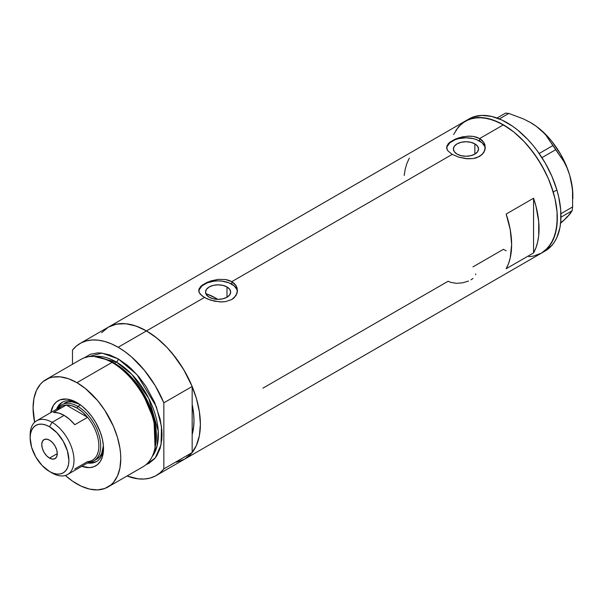 <?xml version="1.0" encoding="UTF-8"?>
<svg xmlns="http://www.w3.org/2000/svg" width="603" height="603" viewBox="0 0 603 603"><rect width="100%" height="100%" fill="white"/><g stroke="black" fill="none" stroke-linecap="round" stroke-linejoin="round"><path stroke-width="0.9" d="M226.999 286.953L226.999 297.219L222.922 298.794L218.113 299.344L213.296 298.794L209.218 297.219A12.573 7.259 180 0 1 205.54 292.086A12.573 7.259 180 0 1 213.296 285.385A12.573 7.259 180 0 1 226.999 286.953L229.72 289.312L230.678 292.086L229.72 294.867L226.999 297.219L226.999 286.953A12.573 7.259 180 0 1 230.678 292.086A12.573 7.259 180 0 1 222.922 298.794A12.573 7.259 180 0 1 209.218 297.219L206.497 294.867L205.54 292.086L206.497 289.312L209.218 286.953L213.296 285.385L218.113 284.827L222.922 285.385L226.999 286.953M207.304 294.143L206.392 295.123L207.304 294.143A67.182 38.788 -120 0 1 215.919 298.206L214.48 299.035L215.919 298.206L217.811 299.344A67.182 38.788 -120 0 0 215.919 298.206L206.648 293.91M474.847 143.861L474.847 154.127L470.77 155.695L465.961 156.252L461.152 155.695L457.074 154.127A12.573 7.259 180 0 1 453.388 148.994A12.573 7.259 180 0 1 461.152 142.285A12.573 7.259 180 0 1 474.847 143.861L477.576 146.212L478.533 148.994L477.576 151.768L474.847 154.127L474.847 143.861A12.573 7.259 180 0 1 478.533 148.994A12.573 7.259 180 0 1 470.77 155.695A12.573 7.259 180 0 1 457.074 154.127L454.345 151.768L453.388 148.994L454.345 146.212L457.074 143.861L461.152 142.285L465.961 141.735L470.77 142.285L474.847 143.861M448.052 143.929L449.846 142.21L455.212 139.112L462.192 136.889L469.722 136.112L473.363 136.414L479.664 138.547L503.415 124.836L513.937 132.102L524.045 141.479L528.823 146.853L537.612 158.702L545.082 171.644L548.233 178.367L550.954 185.181L555.001 198.786L557.059 211.939L557.059 224.143L555.001 234.921L550.954 243.861L545.082 250.614L541.532 253.087A76.227 44.011 -120 0 0 553.215 192.01A76.227 44.011 -120 0 0 503.415 124.836L479.664 138.547L483.87 142.481L484.97 144.916L484.97 150.041L482.083 154.632L476.717 157.73L473.363 158.544L465.968 158.664L458.566 157.097L452.258 154.368L448.044 151.021L446.672 148.361L446.951 145.685L449.846 142.21L458.574 137.853L467.853 136.142L473.363 136.414L476.717 137.228L479.664 138.547L479.664 141.079A19.379 11.186 0 0 0 459.222 138.502A19.379 11.186 0 0 0 446.635 148.157M485.302 148.293A19.379 11.186 0 0 0 479.664 141.079L479.664 138.547L482.091 140.333L483.87 142.481L485.34 147.471L483.87 152.476L479.656 156.418L473.363 158.544L467.853 158.808L458.566 157.097L452.258 154.368L231.816 281.646L236.022 285.581L237.122 288.008L237.122 293.133L234.235 297.731L231.808 299.518L225.507 301.636L221.874 301.937L214.336 301.153L207.349 298.937L201.982 295.839L199.096 292.357L198.726 290.563L199.103 288.777L201.997 285.302L210.718 280.953L218.113 279.377L225.514 279.513L231.816 281.646L452.258 154.368L448.044 151.021L446.951 149.258L446.951 145.685M200.196 287.02L201.997 285.302L207.364 282.212L218.113 279.377L225.514 279.513L228.869 280.327L231.816 281.646L231.816 284.179A19.379 11.186 0 0 0 211.367 281.601A19.379 11.186 0 0 0 198.786 291.257M237.454 291.392A19.379 11.186 0 0 0 231.816 284.179L231.816 281.646L234.235 283.425L236.022 285.581L237.492 290.571L236.022 295.568L231.808 299.518L225.507 301.636L219.997 301.907L210.718 300.196L204.402 297.467L146.484 330.911L204.402 297.467L200.188 294.113L199.096 292.357L199.103 288.777M101.666 332.698L108.374 327.135A76.227 44.011 60 0 1 146.484 330.911A76.227 44.011 60 0 1 196.284 398.078A76.227 44.011 60 0 1 184.601 459.162L176.43 462.184M533.565 198.229A76.227 44.011 60 0 1 533.565 252.921L506.158 268.75A76.227 44.011 -120 0 0 506.158 214.057L533.565 198.229L533.565 252.921L506.158 268.75L508.533 263.594L510.251 257.798L511.638 244.569L510.251 229.728L506.158 214.057L533.565 198.229L535.939 206.12L538.698 221.482L538.698 235.607L537.657 241.976L535.939 247.773L533.565 252.921L533.565 198.229M468.531 281.028L462.712 282.807L456.426 283.342L450.607 282.332L448.15 281.224L262.916 388.166M503.369 249.288L506.158 250.818L503.415 249.31L472.963 266.895M503.415 124.836A76.227 44.011 -120 0 0 465.305 121.06L473.476 118.037L482.792 117.66L492.9 119.959L503.415 124.836M453.622 134.507L458.604 126.622L465.305 121.06L108.374 327.135L116.537 324.105L125.861 323.736L135.969 326.035L146.484 330.911L156.999 338.177L167.114 347.554L176.43 358.687L184.601 371.139L191.302 384.443L196.284 398.078L199.352 411.525L200.384 424.271L199.352 435.811L196.284 445.715L191.302 453.599L184.601 459.162A76.227 44.011 -120 0 0 192.161 452.559L192.161 434.59L193.759 425.824L193.993 420.577L193.759 415.068L192.161 404.455A67.182 38.788 60 0 1 192.161 434.59L192.161 452.559L163.843 468.915A76.227 44.011 60 0 1 156.275 475.511A76.227 44.011 60 0 1 127.007 476.001L138.117 478.835L144.268 479.023L150.004 478.104L155.235 476.084L159.87 473.008L163.843 468.915L163.843 402.834L192.161 386.478A76.227 44.011 -120 0 0 146.484 330.911A76.227 44.011 -120 0 0 108.374 327.135L80.048 343.484A76.227 44.011 60 0 1 118.165 347.26L146.484 330.911L118.165 347.26A76.227 44.011 60 0 1 163.843 402.834L155.235 385.716L144.268 370.121L131.642 357.021L124.957 351.677L118.165 347.26L111.367 343.831L104.681 341.456L98.214 340.16L92.055 339.971L86.319 340.899L81.096 342.911L76.453 345.994L72.488 350.087A76.227 44.011 60 0 1 80.048 343.484M156.275 475.511L545.187 250.976A76.227 44.011 -120 0 0 556.886 189.96L553.237 192.071A76.227 44.011 60 0 1 541.532 253.087L533.361 256.117L528.823 256.637M409.316 158.144L406.942 163.292L405.224 169.096L404.183 175.465M237.115 289.907L234.22 285.875L228.876 282.784L221.889 281.111L218.113 280.9L214.329 281.111L207.342 282.784L201.997 285.875L199.103 289.907M484.97 146.808L482.076 142.775L476.732 139.685L473.378 138.652L465.961 137.801L458.544 138.652L455.197 139.685L449.846 142.775L446.951 146.808M475.639 274.704L475.714 273.928M470.988 279.807L473.001 278.45M530.188 122.356L536.346 126.336L541.63 130.7L546.107 135.434L563.805 161.37L567.076 167.966L569.669 175.149A59.433 34.311 -120 0 0 536.346 126.336A59.433 34.311 -120 0 0 530.828 122.726L523.464 118.927L508.811 113.432L505.54 113.1L497.023 118.015L505.54 113.1L508.811 113.432L499.337 118.904L508.811 113.432L523.464 118.927L530.188 122.356L536.346 126.336L541.63 130.7L546.107 135.434L555.672 149.717L541.946 157.639L555.672 149.717L563.805 161.37L567.076 167.966L569.669 175.149L571.478 182.815L572.503 190.706L572.639 206.935L572.172 210.726L560.963 217.193L572.172 210.726L567.287 217.02L560.27 223.509L564.144 220.065L560.511 222.733M552.861 145.602L539.18 153.501L552.861 145.602M572.85 198.771L572.85 195.515A59.433 34.311 -120 0 0 569.669 175.149L571.478 182.815L572.503 190.706L572.639 206.935L560.933 213.688L572.639 206.935L572.172 210.726L569.594 214.495L564.144 220.065L567.204 216.552M572.85 195.56L572.496 189.018L569.669 175.149L567.242 168.049L560.571 154.142L551.873 141.396L546.944 135.743L536.346 126.336L530.821 122.726A59.433 34.311 -120 0 0 530.655 122.628M545.15 250.999L551.866 245.451L554.587 241.788L556.855 237.574L559.931 227.678L560.707 222.085L560.722 209.889L558.664 196.736L556.886 189.96A76.227 44.011 -120 0 0 468.961 118.949L465.305 121.06A76.227 44.011 60 0 1 553.237 192.071L556.886 189.96L551.918 176.325L545.218 163.021L537.062 150.554L532.524 144.795L527.746 139.421L517.638 130.029L512.407 126.11L501.839 119.997L491.475 116.379L481.707 115.399L472.918 117.095L468.991 118.927M541.494 253.109L548.21 247.562L553.2 239.685L556.275 229.788L557.323 218.248L557.066 212L555.009 198.847L553.237 192.071L548.263 178.435L541.569 165.132L533.406 152.665L524.09 141.532L513.982 132.14L508.751 128.22L498.184 122.108L487.819 118.489L478.051 117.51L469.262 119.206L461.785 123.509L455.906 130.256M78.141 403.347A34.235 19.771 -120 0 0 56.539 409.271A34.235 19.771 60 0 1 62.184 402.284A34.235 19.771 60 0 1 78.141 403.347M50.788 412.595A37.597 21.708 60 0 1 76.928 402.608L82.114 406.196L87.096 410.824L91.694 416.311L95.726 422.454L100.369 432.374L102.367 439.082L103.384 445.572L103.384 451.594L102.367 456.908L100.369 461.318L97.475 464.649L93.789 466.775L89.455 467.619L81.797 466.3A37.597 21.708 60 0 0 103.512 448.655A37.597 21.708 60 0 0 76.928 402.608L71.742 400.204L66.752 399.073L60.059 399.842L56.373 401.967L53.479 405.299L50.788 412.595M64.431 403.226A32.298 18.648 60 0 1 79.445 404.206L71.84 401.786L67.89 401.945L64.431 403.226M62.833 401.937A34.235 19.771 -120 0 0 57.82 408.525A32.298 18.648 60 0 1 61.687 404.809A32.298 18.648 60 0 1 77.84 406.407L76.928 407.99A31.009 17.902 60 0 1 87.578 417.329L74.787 424.716A31.009 17.902 -120 0 0 64.137 415.377L52.077 422.334L49.521 426.766A27.391 15.814 60 0 1 68.885 460.315A27.391 15.814 60 0 1 49.521 471.493L52.077 472.971A31.009 17.902 -120 0 0 74.003 460.315A31.009 17.902 -120 0 0 52.077 422.334A31.009 17.902 60 0 1 72.33 449.665A31.009 17.902 60 0 1 67.581 474.508A31.009 17.902 60 0 1 52.077 472.971L49.521 471.493L53.298 473.249L56.931 474.071L60.277 473.935L63.209 472.85L65.621 470.853L67.408 468.018L68.516 464.461L68.885 460.315L67.408 450.901L63.209 441.223L56.931 432.75L49.521 426.766L45.738 425.017L42.104 424.188L38.758 424.324L35.826 425.409L33.414 427.406L31.627 430.24L30.519 433.798L30.15 437.951L31.627 447.358L35.826 457.036L42.104 465.516L49.521 471.493A27.391 15.814 60 0 1 49.514 471.493A27.391 15.814 60 0 1 30.15 437.951A27.391 15.814 60 0 1 49.521 426.766L52.077 422.334L64.137 415.377A31.009 17.902 -120 0 0 53.486 412.414L66.27 405.028L87.578 417.329A31.009 17.902 60 0 1 98.854 445.964A31.009 17.902 60 0 1 87.578 461.589L74.787 468.968M184.548 459.192L188.189 456.652L192.161 452.559L163.843 468.915L163.843 402.834L192.161 386.478L192.161 404.455A67.182 38.788 60 0 1 192.161 434.59L192.161 386.478L183.553 369.368L172.594 353.765L166.436 346.846L159.968 340.672L153.283 335.328L146.484 330.911L139.692 327.482L133.007 325.1L126.532 323.811L120.381 323.623L114.645 324.542L108.321 327.165M107.929 487.013L143.009 466.767A62.019 35.803 -120 0 0 152.514 417.072A62.019 35.803 -120 0 0 112 362.426A62.019 35.803 60 0 1 154.865 448.474L155.242 446.68A60.39 34.868 -120 0 0 113.5 362.885L112 362.426L76.928 382.671A62.019 35.803 60 0 1 117.442 437.318A62.019 35.803 60 0 1 107.929 487.013A62.019 35.803 60 0 1 76.928 483.945A62.019 35.803 60 0 1 65.35 475.465L72.624 481.217L81.224 486.184L89.651 489.116L97.596 489.9L104.741 488.513L110.824 485L113.387 482.49L117.442 476.076L119.937 468.018L120.773 458.627L120.562 453.539L119.937 448.263L117.442 437.318L113.387 426.231L104.741 410.228L97.596 400.588L85.483 388.581L76.928 382.671L112 362.426A62.019 35.803 -120 0 0 80.99 359.35L45.918 379.604A62.019 35.803 60 0 1 76.928 382.671L68.373 378.707L60.142 376.837L52.559 377.139L49.107 378.104L43.024 381.616L40.461 384.126L36.414 390.54L33.919 398.598L33.075 407.99L34.627 422.251A62.019 35.803 60 0 1 45.918 379.604M105.02 358.973A59.433 34.311 60 0 1 114.382 363.157L116.334 362.026L131.831 374.388L148.79 398.47L158.242 431.1L157.112 445.836L152.122 456.659A59.433 34.311 -120 0 0 153.026 408.073A59.433 34.311 -120 0 0 116.334 362.026A2.585 1.492 120 0 0 118.165 358.86L109.61 354.896L101.379 353.026L97.49 352.906L90.344 354.293L84.224 357.835L101.96 353.094L118.165 358.86A2.585 1.492 -60 0 1 116.334 362.026L114.382 363.157A1.289 0.746 -60 0 1 114.14 363.262M155.046 447.562L154.006 419.99L142.27 392.365L126.999 373.212L113.5 362.885L103.641 358.529M116.334 362.026L94.302 356.509A59.433 34.311 -120 0 1 116.334 362.026M114.382 363.157A59.433 34.311 60 0 1 155.348 446.145L154.164 419.025L142.587 391.995L127.617 373.265L114.382 363.157M72.488 350.087L72.488 364.265L72.488 350.087M118.165 358.86L126.72 364.777L130.896 368.395L138.833 376.777L145.986 386.417L154.624 402.42L160.127 419.025L161.808 429.728L162.019 434.816L161.808 439.655L160.127 448.428L156.84 455.695L154.624 458.679L149.175 463.21L145.934 464.717L155.227 457.956L161.054 444.81L161.476 426.57L156.335 406.618L137.009 374.659L118.165 358.86M192.161 404.455L192.161 434.59L193.533 427.919L193.993 420.577L193.533 412.701L192.161 404.455M102.766 358.227A62.019 35.803 60 0 1 112 362.426L113.5 362.885A60.39 34.868 -120 0 0 104.507 358.8L102.766 358.227M88.822 462.245A32.298 18.648 -120 0 0 99.962 439.007A32.298 18.648 -120 0 0 77.84 406.407A32.298 18.648 60 0 1 98.937 434.869A32.298 18.648 60 0 1 93.985 460.752A32.298 18.648 60 0 1 88.822 462.245A34.235 19.771 -120 0 0 97.045 461.197M103.482 447.238A34.235 19.771 60 0 1 96.42 461.589A34.235 19.771 60 0 1 87.548 462.983A34.235 19.771 -120 0 0 103.482 447.238M89.847 462.373L94.03 462.207M60.451 404.048L58.212 407.59M93.985 460.752L96.729 459.169A32.298 18.648 60 0 0 103.392 445.677L101.681 453.471L99.57 456.81L96.729 459.169A32.298 18.648 60 0 1 95.304 459.863M49.521 458.099A10.982 6.339 60 0 1 42.346 448.421A10.982 6.339 60 0 1 44.027 439.617A10.982 6.339 60 0 1 49.521 440.167L52.491 442.564L55.009 445.964L56.69 449.846L57.285 453.614L49.521 458.099L46.544 455.702L44.027 452.303L42.346 448.421L41.75 444.645L42.346 441.554L44.027 439.617L46.544 439.135L49.521 440.167A10.982 6.339 60 0 1 56.69 449.846A10.982 6.339 60 0 1 55.009 458.642L52.491 459.132L49.521 458.099L57.285 453.614L56.69 456.705L55.009 458.642A10.982 6.339 60 0 1 49.521 458.099M67.581 474.508L92.432 460.164A31.009 17.902 -120 0 0 87.578 417.329L82.43 411.977L76.928 407.99L71.425 405.623L66.27 405.028A31.009 17.902 60 0 1 76.928 407.99L77.84 406.407L80.44 404.907L77.84 406.407A32.298 18.648 -120 0 0 57.813 408.54M57.76 409.942A31.009 17.902 60 0 1 66.27 405.028A31.009 17.902 -120 0 0 61.423 406.452L36.572 420.804A31.009 17.902 60 0 1 52.077 422.334A31.009 17.902 -120 0 0 30.15 434.997L30.15 437.951M30.188 436.542A31.009 17.902 60 0 1 36.572 420.804M87.578 417.329L74.787 424.716L69.639 419.364L64.137 415.377L58.634 413.01L53.486 412.414L66.27 405.028L87.578 417.329"/></g></svg>
